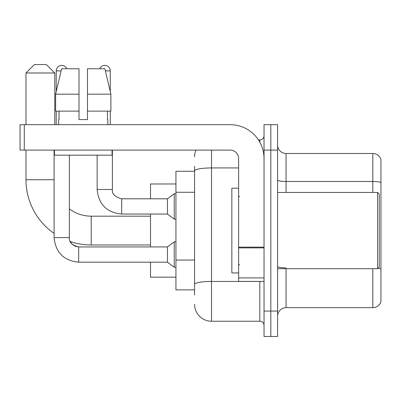 <?xml version="1.0" encoding="UTF-8"?>
<svg xmlns="http://www.w3.org/2000/svg" width="401" height="401" viewBox="0 0 401 401"><rect width="100%" height="100%" fill="white"/><g stroke="black" fill="none" stroke-linecap="round" stroke-linejoin="round"><path stroke-width="0.6" d="M194.57 171.272L175.934 171.272L175.934 289.878L194.57 289.878M194.57 294.961L194.57 166.189M264.038 311.056L264.038 336.474L270.815 336.474L270.815 311.056L270.815 336.474L277.592 336.474L277.592 311.056L270.815 311.056L270.815 150.094L270.815 311.056L264.038 311.056L264.038 150.094L270.815 150.094L270.815 124.676L270.815 150.094L277.592 150.094L277.592 311.056M277.592 150.094L277.592 124.676L264.038 124.676L264.038 150.094M211.512 150.094L211.512 321.226L259.803 321.226L259.803 281.407M258.455 139.924L259.803 139.924A4.236 4.236 0 0 0 264.038 135.688M194.57 187.192L194.57 170.871A16.942 2.942 180 0 1 211.512 167.929L238.625 167.929M264.038 325.462A4.236 4.236 0 0 0 259.803 321.226M194.57 156.871A16.942 16.942 0 0 1 195.984 150.094M211.512 321.226A16.942 16.942 0 0 1 194.57 304.279M277.592 316.138A8.471 8.471 0 0 1 286.063 307.667L372.815 307.667L372.815 268.7M380.95 159.583A8.471 8.471 0 0 0 372.815 153.483A8.471 8.471 0 0 1 380.95 159.583L380.95 301.567A8.471 8.471 0 0 1 372.815 307.667M380.95 182.545A8.471 1.469 180 0 0 372.815 181.483L372.815 153.483L286.063 153.483A8.471 8.471 0 0 1 277.592 145.012A8.471 8.471 0 0 0 286.063 153.483L286.063 192.45M87.488 119.593L79.012 119.593L87.488 119.593L79.012 119.593L87.488 119.593L87.488 68.761L104.867 68.761L110.887 94.18L110.887 111.122L87.488 111.122M99.684 68.761A5.509 5.509 0 0 1 110.275 70.882L110.275 91.598L110.887 94.18L87.488 94.18M79.012 94.18L79.012 111.122L55.614 111.122L55.614 94.18L61.634 68.761L79.012 68.761L79.012 94.18L55.614 94.18L56.225 91.598L56.225 70.882L61.132 70.882M150.515 244.976L91.212 244.976A65.233 65.233 0 0 1 70.21 241.502L72.085 244.194L75.037 246.189L78.676 246.926L78.676 262.174C63.769 260.7 55.579 252.515 54.105 237.608L54.105 150.094M54.105 233.397A65.233 65.233 0 0 1 25.98 179.743L25.98 150.094M91.212 244.976L91.212 216.174A36.431 36.431 0 0 1 69.358 208.886M34.451 64.526L46.31 64.526L54.787 72.997L25.98 72.997L34.451 64.526M54.787 124.676L54.787 72.997M25.98 124.676L25.98 72.997M150.515 214.054L150.515 246.926M150.515 262.174L150.515 277.171L175.934 277.171M175.934 183.979L150.515 183.979L150.515 198.806M56.225 70.882A5.509 5.509 0 0 1 66.817 68.761M78.676 246.941L167.458 246.926L167.458 262.174L78.676 262.174C63.769 260.7 55.579 252.515 54.105 237.608L69.358 237.608L69.358 155.177M167.458 246.926L174.24 241.843L174.24 267.256L175.934 267.256M56.225 111.122L56.225 124.676M97.142 155.177L97.142 189.488C98.616 204.395 106.806 212.58 121.714 214.054C106.806 212.58 98.616 204.395 97.142 189.488C98.616 204.395 106.806 212.58 121.714 214.054C106.806 212.58 98.616 204.395 97.142 189.488C98.616 204.395 106.806 212.58 121.714 214.054C106.806 212.58 98.616 204.395 97.142 189.488C98.616 204.395 106.806 212.58 121.714 214.054C106.806 212.58 98.616 204.395 97.142 189.488C98.616 204.395 106.806 212.58 121.714 214.054C106.806 212.58 98.616 204.395 97.142 189.488L112.395 189.488C111.879 194.004 114.987 197.112 121.714 198.806L167.458 198.806L167.458 214.054L121.714 214.054L121.714 198.821M167.458 198.806L174.24 193.723L174.24 219.136L175.934 219.136M110.275 111.122L110.275 124.676M264.038 281.407L238.625 281.407L238.625 247.146L264.038 247.146M264.038 158.565A33.89 33.89 0 0 0 230.149 124.676L24.286 124.676L24.286 150.094L230.149 150.094A8.471 8.471 0 0 1 238.625 158.565L238.625 247.146M24.286 150.094L20.05 150.094L20.05 124.676L24.286 124.676M58.681 119.593L59.047 119.593L58.681 119.593L58.681 124.676M107.819 119.593L107.448 119.593L107.819 119.593L107.819 124.676M107.448 111.122L107.448 119.593M79.012 111.122L79.012 119.593M59.047 119.593L59.047 111.122M54.446 150.094L54.446 155.177L112.054 155.177L112.054 150.094M110.887 111.122L110.887 94.18L104.867 68.761M61.634 68.761L55.614 94.18M377.562 192.45L379.256 194.144L379.256 267.006L377.562 268.7L377.562 192.45L277.592 192.45M238.625 188.214L231.848 188.214L231.848 272.936L238.625 272.936M194.57 192.274L175.934 192.274M194.57 260.048L175.934 260.048M261.277 281.407A4.236 0.737 0 0 1 259.803 281.452L211.512 281.452A16.942 2.942 180 0 0 194.57 284.394M259.803 142.16L259.803 139.924M286.063 268.7L286.063 307.667M372.815 192.45L372.815 181.483L286.063 181.483A8.471 1.469 0 0 1 277.592 180.014M380.95 268.956A8.471 1.469 180 0 0 378.048 268.209M286.063 267.898A8.471 1.469 -0 0 1 277.592 266.424M25.98 179.743L54.105 179.743M112.395 150.094L112.395 189.488C111.879 194.004 114.987 197.112 121.714 198.806C114.987 197.112 111.879 194.004 112.395 189.488C111.879 194.004 114.987 197.112 121.714 198.806C114.987 197.112 111.879 194.004 112.395 189.488C111.879 194.004 114.987 197.112 121.714 198.806C114.987 197.112 111.879 194.004 112.395 189.488C111.879 194.004 114.987 197.112 121.714 198.806C114.987 197.112 111.879 194.004 112.395 189.488L112.38 189.488M105.368 70.882L110.275 70.882M264.038 247.883L238.625 247.883M238.625 277.908L264.038 277.908M150.515 216.174L91.212 216.174M70.21 241.502L72.085 244.194L75.037 246.189L78.676 246.926L75.037 246.189L72.085 244.194L70.21 241.502L72.085 244.194L75.037 246.189L78.676 246.926L75.037 246.189L72.085 244.194L70.21 241.502M54.105 237.608C55.579 252.515 63.769 260.7 78.676 262.174C63.769 260.7 55.579 252.515 54.105 237.608C55.579 252.515 63.769 260.7 78.676 262.174C63.769 260.7 55.579 252.515 54.105 237.608C55.579 252.515 63.769 260.7 78.676 262.174C63.769 260.7 55.579 252.515 54.105 237.608C55.579 252.515 63.769 260.7 78.676 262.174C63.769 260.7 55.579 252.515 54.105 237.608M69.358 237.608C68.842 242.124 71.949 245.232 78.676 246.926C71.949 245.232 68.842 242.124 69.358 237.608C68.842 242.124 71.949 245.232 78.676 246.926C71.949 245.232 68.842 242.124 69.358 237.608C68.842 242.124 71.949 245.232 78.676 246.926M167.458 262.174L174.24 267.256M174.24 241.843L175.934 241.843M167.458 214.054L174.24 219.136M112.395 189.488C111.879 194.004 114.987 197.112 121.714 198.806M174.24 193.723L175.934 193.723M277.592 268.7L377.562 268.7M239.472 196.685L238.625 195.838M239.472 264.465L238.625 265.312"/></g></svg>
